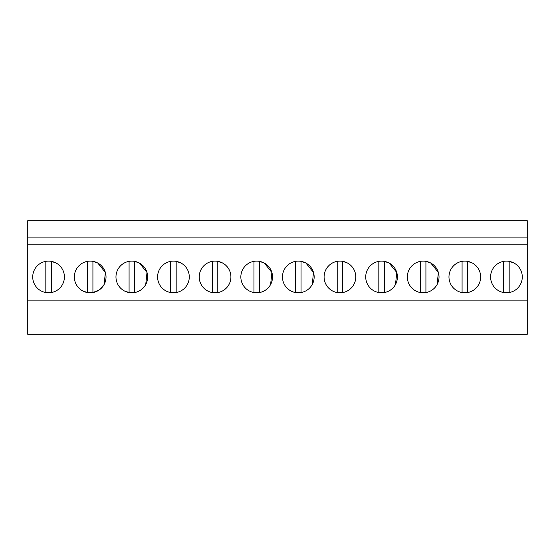 <?xml version="1.0" encoding="UTF-8"?>
<svg xmlns="http://www.w3.org/2000/svg" width="555" height="555" viewBox="0 0 555 555"><rect width="100%" height="100%" fill="white"/><g stroke="black" fill="none" stroke-linecap="round" stroke-linejoin="round"><path stroke-width="0.83" d="M27.75 300.109L27.75 334.311L527.25 334.311L527.25 300.109L27.75 300.109L27.75 220.689L527.25 220.689L527.25 300.109M527.25 237.075L27.75 237.075M527.25 244.179L27.75 244.179M40.966 290.855A15.838 15.838 0 0 1 34.66 269.362A15.838 15.838 0 0 1 56.159 263.049A15.838 15.838 0 0 1 62.465 284.548A15.838 15.838 0 0 1 40.966 290.855M347.534 263.049A15.838 15.838 0 0 1 353.84 284.548A15.838 15.838 0 0 1 332.341 290.855A15.838 15.838 0 0 1 326.035 269.362A15.838 15.838 0 0 1 347.534 263.049L342.671 261.35L342.671 292.561M384.296 261.35A15.838 15.838 0 0 0 378.829 261.35L378.829 292.561A15.838 15.838 0 0 0 384.296 292.561L384.296 261.35L389.159 263.049A15.838 15.838 0 0 1 395.465 284.548A15.838 15.838 0 0 1 373.966 290.855A15.838 15.838 0 0 1 367.66 269.362A15.838 15.838 0 0 1 389.159 263.049L396.749 272.456L395.5 284.479M134.546 292.561L134.546 261.35L139.409 263.049A15.838 15.838 0 0 1 145.715 284.548A15.838 15.838 0 0 1 124.216 290.855A15.838 15.838 0 0 1 117.91 269.362A15.838 15.838 0 0 1 139.409 263.049L146.999 272.47L145.743 284.5M82.591 290.855A15.838 15.838 0 0 1 76.285 269.362A15.838 15.838 0 0 1 97.784 263.049A15.838 15.838 0 0 1 104.09 284.548A15.838 15.838 0 0 1 82.591 290.855L87.454 292.554A15.838 15.838 0 0 0 92.921 292.561L99.387 289.849L104.056 284.618M222.659 263.049A15.838 15.838 0 0 1 228.965 284.548A15.838 15.838 0 0 1 207.466 290.855A15.838 15.838 0 0 1 201.16 269.362A15.838 15.838 0 0 1 222.659 263.049L217.796 261.35L217.796 292.561M181.034 263.049A15.838 15.838 0 0 1 187.34 284.548A15.838 15.838 0 0 1 165.841 290.855A15.838 15.838 0 0 1 159.535 269.362A15.838 15.838 0 0 1 181.034 263.049L176.171 261.35L176.171 292.561M249.091 290.855A15.838 15.838 0 0 1 242.785 269.362A15.838 15.838 0 0 1 264.284 263.049A15.838 15.838 0 0 1 270.59 284.548A15.838 15.838 0 0 1 249.091 290.855L249.112 290.869M457.216 290.855A15.838 15.838 0 0 1 450.91 269.362A15.838 15.838 0 0 1 472.409 263.049A15.838 15.838 0 0 1 478.715 284.548A15.838 15.838 0 0 1 457.216 290.855M415.591 290.855A15.838 15.838 0 0 1 409.285 269.362A15.838 15.838 0 0 1 430.784 263.049A15.838 15.838 0 0 1 437.09 284.548A15.838 15.838 0 0 1 415.591 290.855L415.612 290.869M290.716 290.855A15.838 15.838 0 0 1 284.41 269.362A15.838 15.838 0 0 1 305.909 263.049A15.838 15.838 0 0 1 312.215 284.548A15.838 15.838 0 0 1 290.716 290.855L290.737 290.869M514.034 263.049A15.838 15.838 0 0 1 520.34 284.548A15.838 15.838 0 0 1 498.841 290.855A15.838 15.838 0 0 1 492.535 269.362A15.838 15.838 0 0 1 514.034 263.049L509.171 261.35L509.171 292.561M124.216 290.855L129.079 292.554L129.079 261.35M104.125 284.479L105.374 272.456L97.784 263.049L92.921 261.35A15.838 15.838 0 0 0 87.454 261.35L87.454 292.561M270.625 284.486L271.874 272.463L264.284 263.049L259.421 261.35L259.421 292.561M437.118 284.493L438.374 272.463L430.784 263.049L425.921 261.35L425.921 292.561M312.229 284.521L313.506 272.477L305.909 263.049L301.046 261.35L301.046 292.561M51.296 292.561L51.296 261.35L56.159 263.049M45.829 261.35L45.829 292.561M92.921 292.561L92.921 261.35M170.704 261.35L170.704 292.561M212.329 261.35L212.329 292.561M253.954 261.35L253.954 292.561M295.579 261.35L295.579 292.561M337.204 261.35L337.204 292.561M420.454 261.35L420.454 292.561M467.546 292.561L467.546 261.35L472.409 263.049M462.079 261.35L462.079 292.561M503.704 261.35L503.704 292.561"/></g></svg>
